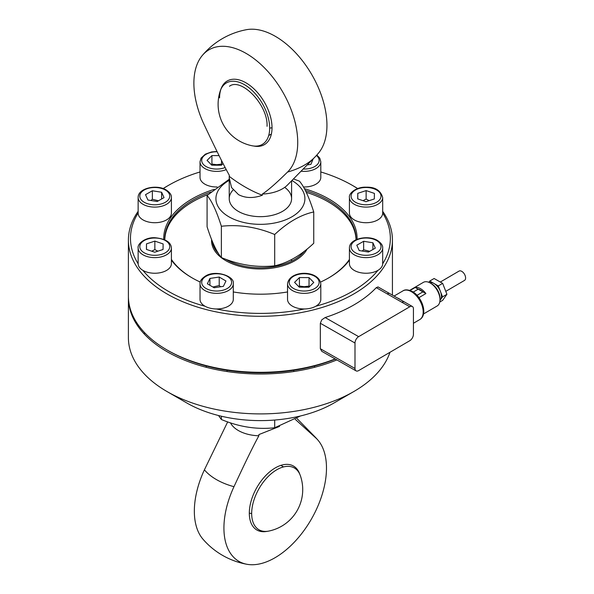 <?xml version="1.0" encoding="UTF-8"?>
<svg xmlns="http://www.w3.org/2000/svg" width="594" height="594" viewBox="0 0 594 594"><rect width="100%" height="100%" fill="white"/><g stroke="black" fill="none" stroke-linecap="round" stroke-linejoin="round"><path stroke-width="0.89" d="M274.703 265.815C256.927 267.76 239.144 265.013 221.369 257.558C216.61 251.997 211.843 241.736 207.083 226.767L207.083 195.463C211.843 201.024 216.61 211.293 221.369 226.255C239.144 224.302 256.927 227.057 274.703 234.504L274.703 265.815C287.719 262.993 300.727 255.487 313.743 243.273L313.743 211.961C308.984 197 304.217 186.739 299.458 181.17L293.473 178.92M229.225 180.338A44.491 25.683 0 0 0 228.95 216.817A44.491 25.683 0 0 0 291.854 216.832A44.491 25.683 0 0 0 291.906 180.517M207.083 195.463L229.225 179.254M233.108 189.961A31.185 18.006 0 0 0 238.365 211.39A31.185 18.006 0 0 0 281.244 212.058A31.185 18.006 0 0 0 284.704 187.37M274.703 234.504C287.719 222.29 300.727 214.776 313.743 211.961M221.369 226.255L221.369 257.558M274.703 420.04L274.703 427.754L300.482 415.971M274.703 427.754C256.927 429.7 239.144 426.952 221.369 419.498L218.518 415.518M221.369 416.216L221.369 419.498M128.408 296.941A132.017 76.218 0 0 0 128.401 297.787L128.401 337.682A132.017 76.218 0 0 0 167.062 391.572L186.91 403.029A103.95 60.016 0 0 0 220.634 416.045A103.95 60.016 0 0 0 333.917 403.029L353.764 391.572A132.017 76.218 0 0 0 389.983 352.287M167.062 391.572A132.017 76.218 0 0 0 209.89 408.1A132.017 76.218 0 0 0 353.764 391.572M128.401 297.787A132.017 76.218 0 0 0 209.89 368.206A132.017 76.218 0 0 0 336.872 359.919M202.302 55.48A72.98 42.397 59.7 0 0 193.882 83.212A72.98 42.397 59.7 0 0 204.061 124.458C215.384 148.507 223.782 165.422 229.269 175.193L229.225 177.777L231.519 187.496L238.498 194.617C245.471 198.248 253.423 198.455 262.34 195.248L262.34 194.052A31.185 18.006 0 0 0 287.541 184.957L314.56 157.44A75.884 75.884 0 0 0 318.525 153.074A72.98 42.397 -120.3 0 0 326.945 125.349A72.98 42.397 -120.3 0 0 299.621 57.284A72.98 42.397 -120.3 0 0 246.406 29.7A75.884 75.884 0 0 0 202.302 55.48A72.98 42.397 59.7 0 1 260.588 64.13A72.98 42.397 59.7 0 1 297.728 142.426A72.98 42.397 59.7 0 1 287.541 172.06A62.244 35.937 0 0 0 314.56 157.44M253.749 146.02A36.85 21.406 -120.3 0 0 255.383 146.287A36.85 21.406 -120.3 0 0 272.022 127.769A36.85 21.406 -120.3 0 0 250.601 85.974A36.85 21.406 -120.3 0 0 221.339 88.053A42.308 42.308 0 0 0 220.196 91.149A35.595 20.679 59.7 0 1 248.203 87.147A35.595 20.679 59.7 0 1 269.669 128.111A35.595 20.679 59.7 0 1 252.123 145.768A42.308 42.308 0 0 1 221.339 88.053M220.775 89.605A36.85 21.406 -120.3 0 0 219.587 97.869M287.541 172.06C276.225 183.204 267.827 190.533 262.34 194.052M229.269 176.388A141.409 82.15 -120.3 0 0 262.34 195.248M272.022 127.769A42.308 24.428 180 0 1 269.669 128.111M317.887 440.057A75.884 75.884 0 0 0 314.56 436.442L314.56 436.442A62.244 35.937 180 0 1 316.431 438.498A72.98 41.87 -60.3 0 1 317.887 440.057A72.98 41.87 -60.3 0 1 326.485 468.065A72.98 41.87 -60.3 0 1 299.554 536.248A72.98 41.87 -60.3 0 1 247.037 564.3A72.98 41.87 -60.3 0 1 223.923 528.014A72.98 41.87 -60.3 0 1 233.977 486.694A62.244 35.937 180 0 1 204.395 469.832A72.98 41.87 119.7 0 0 194.342 511.152A72.98 41.87 119.7 0 0 202.94 539.152A75.884 75.884 0 0 0 247.037 564.3M249.309 513.179A36.85 21.139 119.7 0 0 265.696 531.578A42.308 42.308 0 0 0 268.926 531.051A35.595 20.419 119.7 0 1 251.67 513.506A42.308 24.428 0 0 1 249.309 513.179A36.85 21.139 119.7 0 1 270.285 471.376A36.85 21.139 119.7 0 1 299.228 472.779A36.85 21.139 119.7 0 1 299.814 474.309M279.544 426.41L258.873 434.585L258.873 435.781A31.185 18.006 180 0 1 230.465 422.817M258.873 435.781C253.452 445.597 245.159 462.563 233.977 486.694M316.431 438.498L295.27 419.349M204.395 469.832L227.688 421.874M265.696 531.578A42.308 42.308 0 0 0 300.416 475.824A35.595 20.419 119.7 0 0 272.676 472.534A35.595 20.419 119.7 0 0 251.67 513.506M304.484 251.091A48.025 27.725 180 0 1 278.794 265.689A48.025 27.725 180 0 1 225.631 259.199M218.607 253.72A48.025 27.725 180 0 1 212.466 241.632M307.143 248.975A48.857 28.208 180 0 1 279.106 266.817A48.857 28.208 180 0 1 211.605 239.508M306.229 192.293A95.634 55.212 180 0 1 356.029 239.753A95.634 55.212 180 0 0 356.044 239.226A95.634 55.212 180 0 0 305.338 190.488M349.421 259.422A95.634 55.212 180 0 1 328.4 278.059M304.388 188.677A96.674 55.814 180 0 1 357.068 239.315M349.421 260.157A96.674 55.814 180 0 1 328.772 277.844A96.674 55.814 180 0 1 320.582 282.061M304.38 308.969A129.938 75.015 180 0 1 216.446 308.969M205.049 306.244A129.938 75.015 180 0 1 142.864 270.344M138.142 263.766A129.938 75.015 180 0 1 138.142 212.994M163.224 188.588A129.938 75.015 180 0 1 168.533 185.335A129.938 75.015 180 0 1 200.022 171.956M382.685 211.338A132.017 76.218 180 0 1 392.426 240.073A132.017 76.218 180 0 1 310.929 310.491A132.017 76.218 180 0 1 128.401 240.073A132.017 76.218 180 0 1 138.142 211.338M163.127 188.558A132.017 76.218 180 0 1 167.062 186.182L168.533 185.335M335.135 358.925A132.017 76.218 180 0 1 310.929 366.505A132.017 76.218 180 0 1 167.062 349.985A132.017 76.218 180 0 1 128.401 296.094L128.401 240.073M320.805 171.956A129.938 75.015 180 0 1 352.294 185.335L353.764 186.182A132.017 76.218 180 0 1 357.699 188.558M335.372 359.066A129.938 75.015 180 0 1 310.135 367.099A129.938 75.015 180 0 1 168.533 350.831L167.062 349.985M352.294 185.335A129.938 75.015 180 0 1 357.603 188.588M382.685 212.994A129.938 75.015 180 0 1 382.685 263.766M377.962 270.344A129.938 75.015 180 0 1 315.778 306.244M287.541 291.951A96.674 55.814 180 0 1 233.286 291.951M200.237 282.061A96.674 55.814 180 0 1 192.055 277.844A96.674 55.814 180 0 1 171.406 260.157M163.751 239.315A96.674 55.814 180 0 1 214.152 189.367M192.426 278.059A95.634 55.212 180 0 1 171.406 259.422M208.108 194.528A95.634 55.212 180 0 0 164.798 239.753A95.634 55.212 180 0 1 164.783 239.226A95.634 55.212 180 0 1 211.078 191.929M440.31 282.039L459.028 271.094A5.405 3.141 59.7 0 1 463.223 272.52A5.405 3.141 59.7 0 1 465.599 277.955A5.405 3.141 59.7 0 1 464.486 280.427L445.782 291.364M409.689 290.355L423.351 282.365A13.677 7.945 59.7 0 1 430.308 283.041A13.677 7.945 59.7 0 1 439.983 299.591A13.677 7.945 59.7 0 1 439.983 299.74A13.677 7.945 59.7 0 1 437.154 305.984L423.492 313.974M410.06 290.473L415.213 287.466A13.677 7.945 59.7 0 1 425.898 293.57L418.948 297.631M439.983 299.591L439.968 298.143A11.895 6.905 -120.3 0 0 439.968 298.143A11.895 6.905 -120.3 0 0 431.563 283.761L430.308 283.041M425.898 293.57L415.213 287.466M430.954 283.442A11.902 6.913 59.7 0 1 439.968 298.285A11.902 6.913 59.7 0 0 430.954 283.442A11.902 6.913 59.7 0 1 439.968 298.285M417.025 295.3L422.913 291.862A11.902 6.913 -120.3 0 0 418.206 289.174L413.246 292.07M422.913 291.862A11.902 6.913 -120.3 0 0 418.206 289.174A11.902 6.913 -120.3 0 1 422.913 291.862M439.968 300.408A10.395 6.037 -120.3 0 0 440.406 299.881A10.395 6.037 -120.3 0 0 440.406 291.394A10.395 6.037 -120.3 0 0 433.999 283.494A10.395 6.037 -120.3 0 0 429.588 282.655M428.846 282.321L429.729 281.066L434.11 278.504L442.656 283.368L446.926 294.29L442.656 300.349L439.746 302.049M429.729 281.066L438.268 285.929L442.545 296.852L439.961 300.519M442.656 283.368L438.268 285.929M446.926 294.29L442.545 296.852M412.362 306.497A5.198 2.985 -60.3 0 1 413.431 308.873L413.431 334.333A5.198 2.985 -60.3 0 1 412.362 337.956A5.198 2.985 -60.3 0 1 409.786 340.711L358.65 370.597A5.198 2.985 -60.3 0 1 356.073 370.871A5.198 2.985 -60.3 0 1 356.066 370.864A5.198 2.985 -60.3 0 1 354.997 368.488L354.997 343.028A5.198 2.985 -60.3 0 1 356.066 339.404A5.198 2.985 -60.3 0 1 358.65 336.649L409.786 306.764A5.198 2.985 -60.3 0 1 412.355 306.489A5.198 2.985 -60.3 0 1 412.362 306.497L404.484 301.997A5.198 2.985 -60.3 0 1 404.492 302.004L389.761 293.607A5.198 2.985 119.7 0 0 389.761 293.607A5.198 2.985 119.7 0 0 387.191 293.882L401.908 302.272A5.198 2.985 -60.3 0 1 404.484 301.997M358.65 336.649L325.133 317.538L321.762 319.839L320.337 323.262L320.337 348.73L321.762 351.306L356.073 370.871M401.507 300.222L398.218 298.247M389.761 293.607L378.051 286.932L376.269 287.652L387.191 293.882M325.133 317.538A132.017 76.218 0 0 0 376.269 287.652M377.725 270.485A16.632 9.601 180 0 1 359.63 272.498A16.632 9.601 180 0 1 349.421 263.639L349.421 248.025A16.632 9.601 180 0 0 354.202 254.759A16.632 9.601 180 0 0 377.725 254.863A16.632 9.601 180 0 0 382.685 248.025L382.685 263.639A16.632 9.601 180 0 1 377.725 270.485M369.75 251.299L363.639 249.784L362.162 251.032M372.898 242.775L363.639 241.298L356.794 245.188L359.207 250.557L368.466 252.034L375.311 248.144L372.898 242.775L372.898 249.517M363.639 241.298L363.639 249.784M309.444 286.694L309.036 286.1L304.232 286.687L299.428 286.056L298.916 286.783M320.805 283.754L320.805 299.369A16.632 9.601 180 0 1 304.039 308.969A16.632 9.601 180 0 1 287.541 299.369L287.541 283.754A16.632 9.601 180 0 1 287.541 283.68C289.545 269.973 318.711 269.706 320.805 283.754A16.632 9.601 180 0 1 320.805 283.828A16.632 9.601 180 0 1 304.039 293.354A16.632 9.601 180 0 1 287.541 283.754L287.541 283.665M309.036 277.613L299.428 277.569L294.565 282.35L299.302 287.177L308.91 287.221L313.773 282.44L309.036 277.613L309.036 286.1M299.428 277.569L299.428 286.056M220.626 286.761L219.216 285.536L212.852 287.006M204.804 306.103A16.632 9.601 180 0 1 200.022 299.369L200.022 283.754A16.632 9.601 180 0 0 204.804 290.488A16.632 9.601 180 0 0 228.326 290.592A16.632 9.601 180 0 0 233.286 283.754L233.286 299.369A16.632 9.601 180 0 1 222.958 308.256A16.632 9.601 180 0 1 204.804 306.103M209.92 285.291L209.92 278.445L207.358 283.791L214.1 287.741L223.396 286.345L225.95 280.999L219.216 277.049L219.216 285.536M219.216 277.049L209.92 278.445M157.841 251.18L154.848 249.606L151.715 251.203M171.406 263.565A16.632 9.601 180 0 1 171.406 263.639A16.632 9.601 180 0 1 171.406 263.714A16.632 9.601 180 0 1 154.707 273.247A16.632 9.601 180 0 1 138.142 263.639A16.632 9.601 180 0 1 138.142 263.565M154.848 249.606L154.848 241.119L146.495 243.859L146.495 249.428M146.495 243.859L146.421 249.406L154.7 252.212L163.053 249.48L163.127 243.934L154.848 241.119M158.472 200.779L152.361 199.257L150.883 200.505M171.406 213.112A16.632 9.601 180 0 1 166.446 219.958A16.632 9.601 180 0 1 148.352 221.97A16.632 9.601 180 0 1 138.142 213.112L138.142 197.498A16.632 9.601 180 0 0 142.924 204.239A16.632 9.601 180 0 0 166.446 204.343A16.632 9.601 180 0 0 171.406 197.498L171.406 213.112M161.62 198.99L161.62 192.248L152.361 190.771L152.361 199.257M152.361 190.771L145.515 194.661L147.928 200.029L157.187 201.507L164.033 197.616L161.62 192.248M221.926 164.716L221.525 164.122L216.721 164.709L211.917 164.078L211.405 164.798M217.204 186.984A16.632 9.601 180 0 1 216.528 186.991A16.632 9.601 180 0 1 200.022 177.391L200.022 161.768A16.632 9.601 180 0 1 200.022 161.694L200.022 161.768A16.632 9.601 180 0 0 216.528 171.376A16.632 9.601 180 0 0 226.24 169.617M221.525 160.499L221.525 164.122M219.075 155.621L211.917 155.591L211.917 164.078M211.917 155.591L207.054 160.373L211.791 165.191L221.391 165.236L223.092 163.573M301.047 171.206A16.632 9.601 180 0 0 315.837 168.614A16.632 9.601 180 0 0 320.805 161.768L320.805 177.391A16.632 9.601 180 0 1 303.43 186.984M308.145 164.776L307.707 164.419M307.217 164.917L310.907 164.367L313.179 158.85M382.685 213.038A16.632 9.601 180 0 1 382.685 213.112A16.632 9.601 180 0 1 382.685 213.187A16.632 9.601 180 0 1 365.986 222.72A16.632 9.601 180 0 1 349.421 213.112A16.632 9.601 180 0 1 349.421 213.038M369.119 200.653L366.127 199.087L362.993 200.675M366.127 190.592L357.774 193.332L357.699 198.879L365.978 201.685L374.331 198.953L374.406 193.406L366.127 190.592L366.127 199.087M357.774 193.332L357.774 198.901M320.337 323.262L354.997 343.028M394.178 295.998L402.955 290.867A16.632 9.66 59.7 0 1 411.345 291.647A16.632 9.66 59.7 0 1 423.18 311.976A16.632 9.66 59.7 0 1 419.743 319.587L413.431 323.27M354.997 368.488L320.337 348.73M401.908 302.272L409.786 306.764M355.383 252.732A14.969 8.643 180 0 1 355.546 240.511A14.969 8.643 180 0 1 376.715 240.6A14.969 8.643 180 0 1 376.551 252.821A14.969 8.643 180 0 1 355.383 252.732M289.204 282.328A14.969 8.643 180 0 1 304.284 273.752A14.969 8.643 180 0 1 319.141 282.462A14.969 8.643 180 0 1 304.054 291.038A14.969 8.643 180 0 1 289.204 282.328M206.155 276.24A14.969 8.643 180 0 1 227.324 276.329A14.969 8.643 180 0 1 227.16 288.55A14.969 8.643 180 0 1 205.992 288.461A14.969 8.643 180 0 1 206.155 276.24M154.886 238.023A14.969 8.643 180 0 1 169.743 246.733A14.969 8.643 180 0 1 154.655 255.309A14.969 8.643 180 0 1 139.805 246.599A14.969 8.643 180 0 1 154.886 238.023M138.142 263.639L138.142 248.025C137.184 243.83 145.278 237.184 154.893 237.719C165.548 238.788 171.05 242.226 171.406 248.025A16.632 9.601 180 0 1 171.406 248.099A16.632 9.601 180 0 1 154.648 257.625A16.632 9.601 180 0 1 138.142 248.025A16.632 9.601 180 0 1 138.142 247.95M165.436 190.08A14.969 8.643 180 0 1 165.273 202.302A14.969 8.643 180 0 1 144.104 202.205A14.969 8.643 180 0 1 144.268 189.983A14.969 8.643 180 0 1 165.436 190.08M225.141 167.53A14.969 8.643 180 0 1 209.637 168.05A14.969 8.643 180 0 1 201.685 160.35A14.969 8.643 180 0 1 217.174 151.774M316.439 155.457A14.969 8.643 180 0 1 314.672 166.572A14.969 8.643 180 0 1 303.178 169.038M365.934 204.782A14.969 8.643 180 0 1 351.084 196.072A14.969 8.643 180 0 1 366.164 187.496A14.969 8.643 180 0 1 381.021 196.206A14.969 8.643 180 0 1 365.934 204.782M382.685 213.112L382.685 197.498A16.632 9.601 180 0 1 382.685 197.572A16.632 9.601 180 0 1 365.926 207.098A16.632 9.601 180 0 1 349.421 197.498A16.632 9.601 180 0 1 349.421 197.423M291.595 180.828L291.595 198.656M291.595 259.474L291.595 261.16M229.225 177.777L229.225 198.656M229.225 260.469L229.225 261.16M229.484 86.234C241.09 77.242 268.243 104.878 267.048 126.314M268.688 135.566L271.384 133.984M296.837 418.391L314.56 436.442M280.865 465.369L283.576 466.914M392.426 240.073L392.426 295.062M402.955 290.867C405.086 289.337 408.226 289.56 412.377 291.543C422.067 296.792 428.296 314.605 419.743 319.587M382.685 248.025C382.937 245.56 381.229 243.057 377.561 240.525C368.132 234.608 349.153 238.573 349.421 248.025M293.778 370.292L293.778 371.532M314.568 365.986L314.568 367.3M200.022 283.754C199.733 281.274 201.507 278.742 205.331 276.151C215.533 269.379 235.135 276.373 233.286 283.754M206.259 365.986L206.259 367.3M227.049 370.292L227.049 371.532M171.406 248.025L171.406 263.639M144.379 332.44L144.379 334.14M138.142 197.498C137.875 188.046 156.853 184.081 166.283 189.998C169.936 192.508 171.644 195.01 171.406 197.498M217.025 151.47L211.583 151.945L205.331 154.173L201.047 158.16L200.022 161.679M320.805 161.768L319.795 158.175L316.832 155.027M382.685 197.498C380.554 190.332 375.044 186.895 366.171 187.192C356.556 186.657 348.463 193.302 349.421 197.498L349.421 213.112"/></g></svg>
